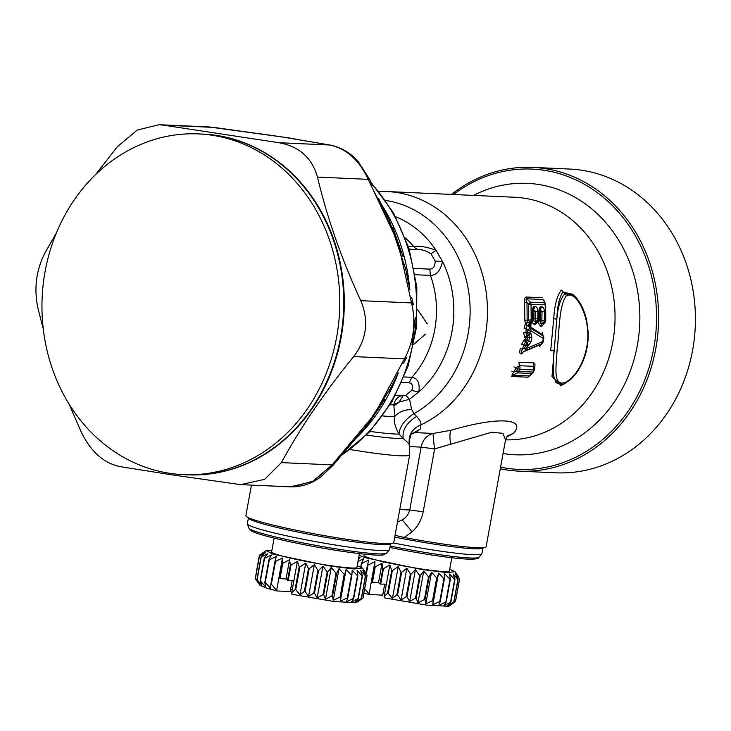 <?xml version="1.0" encoding="UTF-8"?>
<svg xmlns="http://www.w3.org/2000/svg" width="731" height="731" viewBox="0 0 731 731"><rect width="100%" height="100%" fill="white"/><g stroke="black" fill="none" stroke-linecap="round" stroke-linejoin="round"><path stroke-width="1.1" d="M532.661 167.39A152.03 132.722 -87.4 0 1 657.644 299.006A152.03 132.722 -87.4 0 1 564.378 464.185A152.03 132.722 92.6 0 1 519.056 471.157L555.862 472.802A152.03 132.722 -87.4 0 0 601.184 465.83A152.03 132.722 -87.4 0 0 694.45 300.651A152.03 132.722 -87.4 0 0 569.467 169.044L532.661 167.39A152.03 132.722 -87.4 0 0 487.339 174.362A152.03 132.722 92.6 0 0 451.466 194.428M519.056 471.157A152.03 132.722 92.6 0 1 500.296 468.772M507.186 436.16L513.765 433.063C526.713 418.059 496.842 416.707 451.137 430.257L433.282 433.437L415.336 432.633L420.444 428.878L420.69 425.003C421.549 423.304 420.188 420.435 416.633 416.405L413.947 413.682A112.93 98.584 92.6 0 0 469.019 294.054A112.93 98.584 92.6 0 0 385.621 200.431M411.663 390.518L405.659 395.288L409.543 399.236L399.071 402.087L393.936 406.025L394.658 416.707C393.497 420.974 394.95 426.749 399.025 434.031C399.501 426.867 404.453 420.06 413.874 413.609L411.617 409.397L409.543 399.236L418.845 391.88L411.663 390.518C413.353 386.014 412.512 383.446 409.132 382.825L411.9 377.306C417.739 378.274 420.06 383.126 418.845 391.88A100.96 88.131 -87.4 0 0 442.529 261.543L436.023 250.267L430.97 253.758C426.182 250.779 422.043 249.408 418.552 249.646L409.269 249.225M418.552 249.646A11.559 10.097 -87.4 0 1 413.764 246.539C419.311 245.643 426.73 246.886 436.023 250.267A100.96 88.131 -87.4 0 0 395.672 216.769M435.192 261.068L442.529 261.543C440.482 270.735 436.444 275.359 430.422 275.413L429.791 269.127C433.319 268.962 435.119 266.276 435.192 261.068L430.97 253.758M382.724 415.93A57.804 4.331 10.3 0 0 394.658 416.707C398.221 412.247 403.877 409.808 411.617 409.397M399.071 402.087L393.771 404.8C394.795 400.131 397.326 397.125 401.356 395.791L403.11 395.763L399.071 402.087M393.936 406.025L393.771 404.8L390.153 404.837M405.659 395.288L403.11 395.763M369.987 431.409A64.584 4.843 -169.7 0 0 399.025 434.04L403.165 438.426C402.16 430.038 406.646 422.692 416.633 416.405M366.487 435.055A68.376 5.126 10.3 0 0 403.165 438.426C407.121 441.826 409.214 444.046 409.433 445.097L409.433 445.078C407.989 435.63 411.736 428.933 420.69 425.003A121.392 105.977 -87.4 0 0 486.069 291.55A121.392 105.977 -87.4 0 0 386.909 191.531L514.469 197.242A121.392 105.977 -87.4 0 1 614.268 302.332A121.392 105.977 -87.4 0 1 539.798 434.223A121.392 105.977 -87.4 0 1 505.56 439.861L502.891 433.328L491.689 432.249L434.625 448.898C433.41 440.236 432.962 435.082 433.282 433.437A17.343 15.141 92.6 0 0 421.147 447.134L409.725 509.991C408.574 514.359 406.07 517.63 402.214 519.832L397.472 522.126M350.058 449.528A75.147 5.638 10.3 0 0 409.707 454.764L409.058 441.944C410.566 435.53 411.452 432.898 411.717 434.068L420.444 428.878M505.496 440.199L507.213 436.142M506.419 437.302L513.765 433.063M412.613 433.181L415.336 432.633A17.343 15.141 92.6 0 0 411.864 433.912M394.749 537.111A72.259 5.419 10.3 0 0 410.621 540.145A72.259 5.419 10.3 0 0 482.268 548.378L485.384 547.281A75.147 5.638 10.3 0 1 410.868 538.72A75.147 5.638 10.3 0 1 404.079 537.459L412.12 531.839C417.867 526.53 421.568 519.842 423.203 511.764L434.625 448.898L421.147 447.134L409.753 446.623M412.12 531.839L402.214 519.832M423.203 511.764L409.725 509.991L399.756 509.544M395.416 395.699L401.356 395.791M485.384 547.281A75.147 5.638 10.3 0 0 486.142 546.669L505.541 439.907M404.079 537.459L395.069 535.33M251.437 485.11L245.881 515.657A75.147 5.638 10.3 0 0 246.384 516.497A75.147 5.638 10.3 0 0 318.488 534.58A75.147 5.638 10.3 0 0 392.995 543.142A75.147 5.638 10.3 0 0 393.762 542.53L409.707 454.764M246.384 516.497L248.905 518.617A72.259 5.419 10.3 0 0 318.241 536.006A72.259 5.419 10.3 0 0 389.888 544.239L392.995 543.142M248.366 518.16L247.361 523.716A72.259 5.419 10.3 0 0 247.38 523.963A72.259 5.419 10.3 0 0 317.172 541.909A72.259 5.419 10.3 0 0 389.44 549.776A72.259 5.419 10.3 0 0 389.55 549.557L390.555 544.001M393.397 542.959A72.259 5.419 10.3 0 0 409.552 546.048A72.259 5.419 10.3 0 0 481.82 553.915A72.259 5.419 10.3 0 0 481.93 553.696L482.935 548.14M564.524 383.693L560.485 385.886L561.792 384.597M560.467 385.109L552.015 376.447L556.812 319.219C557.397 306.024 559.425 296.95 562.897 291.98L572.976 294.401M553.742 318.652L556.812 319.219C557.799 307.121 560.503 298.577 564.935 293.588L561.353 290.052C557.04 295.69 554.5 305.22 553.742 318.652L550.671 350.798L553.879 350.441L553.413 374.884L555.962 382.742L562.541 384.46L560.275 385.173M563.93 383.93L565.328 382.496C580.222 374.637 589.698 348.915 587.56 330.266C586.819 313.106 575.9 290.847 566.498 295.69L564.935 293.588L574.539 295.854C580.231 301.656 584.261 309.78 586.627 320.242L588.135 331.764C588.592 341.596 586.993 351.127 583.347 360.356C579.994 368.378 575.717 374.784 570.527 379.581L564.131 383.866M566.498 295.69C558.722 305.147 559.334 333.144 557.031 350.789C556.181 367.592 552.7 386.617 565.328 382.496M519.339 365.701L516.113 367.547L517.502 368.762L519.339 365.701L518.937 362.22M511.901 371.43L514.021 372.042L516.113 367.547L513.939 366.962M514.021 372.042C512.221 373.824 511.718 374.875 512.504 375.195L511.344 376.465L528.02 377.205L532.716 372.993L529.171 375.944L512.504 375.195L517.502 372.865L516.607 370.818L518.745 371.403L519.677 369.338L517.502 368.762L516.598 370.809L514.021 372.042M528.02 377.205L531.464 374.171M533.685 366.35L534.626 367.794L534.352 366.441L533.685 366.35L533.383 362.868C535.055 362.832 535.403 364.504 534.425 367.885M534.288 369.52L533.018 372.042L518.745 371.403A3.472 3.025 -87.4 0 1 517.502 372.865L531.766 373.504A3.472 3.025 -87.4 0 0 533.018 372.042L533.383 371.567M519.385 365.701A3.472 3.025 92.6 0 1 519.677 369.338L533.932 369.977L533.639 366.341L533.292 362.859L519.037 362.229L519.385 365.701L533.685 366.341M543.901 300.331L544.851 302.497M532.46 320.808L533.685 318.972L535.348 318.424L536.125 321.512L537.121 321.558L535.33 324.5L539.469 320.872L540.456 320.927C539.926 323.02 540.511 323.906 542.219 323.577L540.547 326.355L541.79 326.41L544.083 323.513M540.547 313.572L540.456 320.927L541.845 320.37L542.219 323.577L544.823 322.736L544.129 323.467M542.384 297.745L526.092 297.014L526.777 298.787C525.836 298.997 525.9 300.267 526.978 302.597L527.179 322.371L525.297 323.915L529.536 327.36L530.395 322.517L529.454 322.334L528.321 326.602M526.092 297.014C524.657 297.864 524.164 299.756 524.602 302.68L526.978 302.597L528.641 304.206L528.705 319.776L529.454 322.334L527.179 322.371L526.311 325.304L525.954 332.87L526.594 335.474L527.48 336.041L528.997 335.584L528.093 335.026L526.594 335.474L524.748 337.74L525.342 338.115L527.48 336.041L527.819 337.749L525.342 338.115M524.602 302.68L524.849 320.224L531.172 319.886L531.026 304.151A3.472 3.025 -87.4 0 0 530.322 302.168L528.641 304.206L545.216 304.781L545.308 320.525L544.312 320.48L544.449 311.625C544.166 308.509 543.224 306.883 541.616 306.764L540.099 309.981M524.849 320.224L525.297 323.915L524.136 328.265L526.503 328.457L527.901 330.147L529.929 327.826L529.536 327.36L530.313 327.57L530.953 322.901L531.665 322.161L530.98 322.874M537.989 322.289L540.547 326.355M539.478 310.108L540.282 310.017L540.584 312.146L540.273 319.273L539.478 320.882M537.998 322.28L538.053 320.37M533.986 312.822L533.959 318.981C533.475 321.083 534.096 321.969 535.823 321.631L537.669 321.512M535.33 324.5L534.142 324.445L536.125 321.512A3.472 3.025 -87.4 0 0 537.806 318.515L537.879 311.324C537.596 308.208 536.645 306.591 535.046 306.463L534.864 306.453C533.301 306.444 532.46 307.979 532.323 311.077L532.351 319.94M530.523 324.93L530.962 322.901L530.852 327.296L530.523 324.93L531.803 322.024L534.142 324.445M532.899 309.816L533.712 309.716L534.014 311.854L533.694 318.972M543.389 337.219L542.265 332.13L542.576 334.697L530.87 327.305M542.576 334.697L543.581 336.635L542.576 334.697M526.411 341.962L527.59 342.821L528.486 345.79L525.077 345.873L523.698 344.877L525.342 342.437L524.419 339.613L521.358 344.511L523.698 344.877L522.601 349.18C520.874 351.766 520.975 352.735 522.884 352.104L541.077 344.319M540.721 344.548L542.018 343.543L539.569 346.631L540.721 344.557M527.892 330.147L527.608 332.358L529.966 332.596L530.258 330.357L543.325 338.572L542.758 341.615L541.57 343.853L525.699 350.469L522.875 352.104L521.779 353.95C519.741 354.188 519.248 352.461 520.289 348.769L522.601 349.18L524.538 348.038L525.708 350.469L527.407 346.247L526.512 343.268L525.342 342.437L527.343 340.28L525.123 339.312L526.375 341.925M524.419 339.613L525.123 339.312M527.343 340.28L527.819 337.759L529.491 337.256L528.997 335.584L530.87 333.162L529.966 332.596L528.093 335.026L527.608 332.358L523.588 332.632L524.748 337.74M543.901 300.313L545.372 303.685L543.069 299.509L526.777 298.787L530.322 302.168L544.504 302.798A3.472 3.025 92.6 0 1 545.216 304.781L545.427 304.955M539.898 309.981L541.433 306.755C539.871 306.737 539.03 308.272 538.893 311.369L538.811 318.561A3.472 3.025 92.6 0 1 537.121 321.558L538.327 320.818L537.623 321.558M545.49 320.534L545.308 320.525A3.472 3.025 92.6 0 1 543.626 323.467L542.63 323.422A3.472 3.025 -87.4 0 0 544.312 320.48L541.845 320.37L542.018 311.607L540.584 312.137M544.449 311.625L542.018 311.607L540.282 310.017M530.861 327.296L530.313 327.579M538.994 318.588L535.348 318.424L535.448 311.315L534.014 311.845M537.879 311.324L535.448 311.315L533.712 309.725M531.062 322.636L530.88 322.599A3.472 3.025 92.6 0 0 532.168 319.931L531.172 319.886A3.472 3.025 -87.4 0 1 529.993 322.462L529.217 327.15M529.948 327.506L530.88 322.599L530.395 322.517M533.338 309.67L534.864 306.453M533.52 309.679L535.046 306.463M527.901 330.147L530.258 330.357L529.929 327.826L543.042 335.849L543.562 338.398M542.996 341.414L526.868 348.431L524.538 348.038L526.512 343.268L528.741 341.286L529.491 337.256L531.848 337.539L530.87 333.162M528.486 345.79L531.09 341.605L528.741 341.286L527.353 340.29M531.09 341.605L531.848 337.539M413.865 344.292L425.405 334.222M417.684 309.816L427.288 323.833M451.813 557.753L449.41 570.984A43.357 3.253 -169.7 0 1 418.114 568.462A43.357 3.253 -169.7 0 1 370.443 558.402A43.357 3.253 -169.7 0 1 364.093 555.478L364.34 554.162M360.721 553.769L359.378 553.924M359.131 555.268L365.61 557.762L421.376 569.44L446.632 572.556L455.011 571.715L449.72 569.275M358.327 559.672L360.136 557.314L358.619 558.064M459.47 578.733L459.607 578.952A54.916 4.121 -169.7 0 1 459.552 578.998L455.331 573.826L458.081 579.4A54.916 4.121 -169.7 0 1 457.908 579.418L453.147 574.073L454.965 579.519A54.916 4.121 -169.7 0 1 454.682 579.519L449.538 574.027L450.351 579.327A54.916 4.121 -169.7 0 1 449.967 579.299L444.631 573.689L444.384 578.806A54.916 4.121 -169.7 0 1 443.909 578.76L438.563 573.067L437.239 577.993A54.916 4.121 -169.7 0 1 436.69 577.929L431.528 572.181L429.134 576.905A54.916 4.121 -169.7 0 1 428.53 576.814L423.733 571.066L420.325 575.571A54.916 4.121 -169.7 0 1 419.676 575.461L415.409 569.732L411.069 574.027A54.916 4.121 -169.7 0 1 410.393 573.917L406.82 568.243L401.648 572.336A54.916 4.121 -169.7 0 1 400.981 572.209L398.221 566.635L392.355 570.536A54.916 4.121 -169.7 0 1 391.706 570.408L389.879 564.962L383.464 568.691A54.916 4.121 -169.7 0 1 382.852 568.563L382.048 563.263L375.25 566.854A54.916 4.121 -169.7 0 1 374.701 566.726L374.948 561.6L367.967 565.072A54.916 4.121 -169.7 0 1 367.483 564.953L368.817 560.028L361.827 563.409A54.916 4.121 -169.7 0 1 361.434 563.299L363.828 558.585L358.016 561.408M391.706 570.408L387.576 593.097L384.067 596.761L389.879 564.962M392.355 570.536L388.234 593.225A54.916 4.121 -169.7 0 1 387.576 593.097M367.967 565.072L366.395 573.707M367.483 564.953L366.003 573.131M361.434 563.299L360.758 567.028M361.827 563.409L361.141 567.21M400.981 572.209L396.851 594.897L392.456 598.397L388.234 593.225M401.648 572.336L397.527 595.025A54.916 4.121 -169.7 0 1 396.851 594.897M420.325 575.571L416.204 598.25A54.916 4.121 -169.7 0 1 415.546 598.15L409.643 601.494L406.948 596.715A54.916 4.121 -169.7 0 1 406.272 596.597L401.054 600.005L397.527 595.025M419.676 575.461L415.546 598.15M429.134 576.905L425.013 599.594A54.916 4.121 -169.7 0 1 424.4 599.502L417.958 602.819L416.204 598.25M428.53 576.814L424.4 599.502M437.239 577.993L433.117 600.681A54.916 4.121 -169.7 0 1 432.56 600.608L425.753 603.943L425.013 599.594M436.69 577.929L432.56 600.608M444.384 578.806L440.263 601.494A54.916 4.121 -169.7 0 1 439.788 601.449L432.798 604.829L433.117 600.681M443.909 578.76L439.788 601.449M450.351 579.327L446.23 602.006A54.916 4.121 -169.7 0 1 445.846 601.988L438.865 605.451L440.263 601.494M449.967 579.299L445.846 601.988M454.965 579.519L450.844 602.207A54.916 4.121 -169.7 0 1 450.561 602.207L443.772 605.789L446.23 602.006M454.682 579.519L450.561 602.207M458.081 579.4L453.96 602.079A54.916 4.121 -169.7 0 1 453.787 602.106L447.372 605.835L450.844 602.207M457.908 579.418L453.787 602.106M459.607 578.952L455.486 601.64A54.916 4.121 -169.7 0 1 455.431 601.677L448.724 606.291L426.685 605.131L384.415 597.867L384.095 596.77M459.552 578.998L455.431 601.677L449.556 605.579L453.96 602.079M410.393 573.917L406.272 596.597M411.069 574.027L406.948 596.715M363.901 593.079L369.594 594.541L364.705 588.683M374.701 566.726L371.905 582.114L371.467 580.825L374.948 561.6M369.246 593.408L371.485 580.889M438.563 573.067L432.798 604.829M431.528 572.181L425.753 603.943M423.733 571.066L417.958 602.819M415.409 569.732L409.643 601.494M406.82 568.243L401.054 600.005M398.221 566.635L392.456 598.397M382.852 568.563L380.056 583.959L378.539 582.57L371.905 582.114M383.464 568.691L380.668 584.087L380.056 583.959M375.25 566.854L372.454 582.251M369.594 594.541L382.715 595.125L384.707 584.133M384.734 593.133A23.127 1.736 10.3 0 0 383.108 592.978M386.297 584.16L380.668 584.087M378.539 582.57L382.048 563.263M359.433 553.623L356.929 567.411A43.357 3.253 -169.7 0 1 325.633 564.899A43.357 3.253 -169.7 0 1 277.963 554.829A43.357 3.253 -169.7 0 1 271.612 551.905L274.116 538.117M271.923 550.196L266.111 550.626L273.12 554.189L328.886 565.867L354.142 568.983L362.521 568.142L357.231 565.703M366.989 575.16L367.117 575.379A54.916 4.121 -169.7 0 1 367.063 575.425L362.841 570.253L365.591 575.827A54.916 4.121 -169.7 0 1 365.427 575.845L360.657 570.5L362.475 575.946A54.916 4.121 -169.7 0 1 362.192 575.946L357.057 570.454L357.861 575.754A54.916 4.121 -169.7 0 1 357.477 575.726L352.15 570.116L351.894 575.242A54.916 4.121 -169.7 0 1 351.419 575.187L346.083 569.504L344.749 574.42A54.916 4.121 -169.7 0 1 344.2 574.356L339.047 568.617L336.653 573.332A54.916 4.121 -169.7 0 1 336.041 573.241L331.244 567.494L327.835 571.998A54.916 4.121 -169.7 0 1 327.186 571.889L322.928 566.169L318.579 570.463A54.916 4.121 -169.7 0 1 317.912 570.344L314.339 564.67L309.167 568.764A54.916 4.121 -169.7 0 1 308.491 568.645L305.741 563.062L299.865 566.973A54.916 4.121 -169.7 0 1 299.217 566.836L297.398 561.39L290.984 565.118A54.916 4.121 -169.7 0 1 290.371 564.99L289.558 559.69L282.769 563.281A54.916 4.121 -169.7 0 1 282.212 563.153L282.468 558.036L275.477 561.499A54.916 4.121 -169.7 0 1 275.002 561.381L276.327 556.455L269.346 559.836A54.916 4.121 -169.7 0 1 268.953 559.727L271.347 555.012L264.54 558.347A54.916 4.121 -169.7 0 1 264.247 558.246L267.656 553.742L261.214 557.059A54.916 4.121 -169.7 0 1 261.031 556.976L265.38 552.682L259.468 556.026A54.916 4.121 -169.7 0 1 259.404 555.962L264.576 551.868L259.35 555.277A54.916 4.121 -169.7 0 1 259.414 555.24L266.111 550.626M259.35 555.277L255.366 578.184M264.247 558.246L260.126 580.935L261.881 585.504L257.084 579.747A54.916 4.121 -169.7 0 1 256.91 579.665L259.606 584.444L255.338 578.714A54.916 4.121 -169.7 0 1 255.283 578.65L259.825 585.202L266.934 588.217L277.104 590.968L290.225 591.553L292.226 580.56M264.54 558.347L260.41 581.026A54.916 4.121 -169.7 0 1 260.126 580.935M261.214 557.059L257.084 579.747M261.031 556.976L256.91 579.665M259.404 555.962L255.283 578.65M259.468 556.026L255.338 578.714M299.217 566.836L295.096 589.524L291.587 593.188L297.398 561.39M299.865 566.973L295.744 589.652A54.916 4.121 -169.7 0 1 295.096 589.524M275.477 561.499L271.356 584.188A54.916 4.121 -169.7 0 1 270.881 584.06L270.561 588.217L265.216 582.525A54.916 4.121 -169.7 0 1 264.832 582.415L265.572 586.774L260.41 581.026M275.002 561.381L270.881 584.06M268.953 559.727L264.832 582.415M269.346 559.836L265.216 582.525M308.491 568.645L304.37 591.324L299.966 594.824L295.744 589.652M309.167 568.764L305.037 591.452A54.916 4.121 -169.7 0 1 304.37 591.324M327.835 571.998L323.714 594.687A54.916 4.121 -169.7 0 1 323.065 594.577L317.153 597.921L314.458 593.143A54.916 4.121 -169.7 0 1 313.791 593.033L308.564 596.432L305.037 591.452M327.186 571.889L323.065 594.577M336.653 573.332L332.532 596.021A54.916 4.121 -169.7 0 1 331.92 595.929L325.478 599.256L323.714 594.687M336.041 573.241L331.92 595.929M344.749 574.42L340.628 597.108A54.916 4.121 -169.7 0 1 340.079 597.035L333.272 600.37L332.532 596.021M344.2 574.356L340.079 597.035M351.894 575.242L347.773 597.921A54.916 4.121 -169.7 0 1 347.298 597.876L340.308 601.257L340.628 597.108M351.419 575.187L347.298 597.876M357.861 575.754L353.74 598.442A54.916 4.121 -169.7 0 1 353.356 598.415L346.375 601.878L347.773 597.921M357.477 575.726L353.356 598.415M362.475 575.946L358.354 598.634A54.916 4.121 -169.7 0 1 358.071 598.634L351.282 602.216L353.74 598.442M362.192 575.946L358.071 598.634M365.591 575.827L361.47 598.506A54.916 4.121 -169.7 0 1 361.297 598.534L354.882 602.262L358.354 598.634M365.427 575.845L361.297 598.534M367.117 575.379L362.996 598.068A54.916 4.121 -169.7 0 1 362.941 598.104L356.244 602.719L334.204 601.558L291.934 594.294L291.605 593.197M367.063 575.425L362.941 598.104L357.075 602.015L361.47 598.506M317.912 570.344L313.791 593.033M318.579 570.463L314.458 593.143M277.104 590.968L271.356 584.188M279.014 577.234L282.468 558.036M276.766 589.835L278.995 577.316M346.083 569.504L340.308 601.257M339.047 568.617L333.272 600.37M331.244 567.494L325.478 599.256M322.928 566.169L317.153 597.921M314.339 564.67L308.564 596.432M305.741 563.062L299.966 594.824M290.371 564.99L287.566 580.387L286.049 578.998L279.416 578.541L278.986 577.252M290.984 565.118L288.188 580.515L287.566 580.387M282.212 563.153L279.416 578.541M282.769 563.281L279.973 578.678M292.245 589.561A23.127 1.736 10.3 0 0 290.618 589.405M293.807 580.588L288.188 580.515M286.049 578.998L289.558 559.69M203.017 134.111A170.533 148.877 -87.4 0 1 220.214 136.03A170.533 148.877 -87.4 0 1 343.415 321.01A170.533 148.877 -87.4 0 1 187.757 474.83L187.191 474.803A170.533 148.877 -87.4 0 0 342.857 320.991A170.533 148.877 -87.4 0 0 219.647 136.003A170.533 148.877 -87.4 0 0 202.46 134.084L198.512 133.91A170.533 148.877 -87.4 0 0 42.846 287.722A170.533 148.877 -87.4 0 0 166.056 472.701A170.533 148.877 -87.4 0 0 183.243 474.629A170.533 148.877 -87.4 0 0 338.91 320.808A170.533 148.877 -87.4 0 0 215.709 135.829A170.533 148.877 -87.4 0 0 198.512 133.91M244.264 484.79L292.555 486.892L313.645 480.952L332.166 464.889L333.162 465.199L359.615 433.885M163.059 124.882L213.955 127.404L161.067 124.855M371.147 185.656C381.326 205.667 390.436 225.157 398.496 244.127L411.544 302.936L398.13 242.994L368.25 179.351C359.095 159.815 346.192 148.356 329.553 144.976L324.381 144.108L329.553 144.976C346.156 148.402 359.058 159.861 368.25 179.351L371.147 185.656L372.298 185.281L369.356 178.894L358.592 162.163C350.862 153.044 341.34 147.333 330.01 145.03L282.659 137.026L220.835 128.373M68.988 403.905L81.324 432.222C90.827 451.703 103.729 463.162 120.021 466.597L170.798 474.684L240.654 484.635L264.622 479.353L281.389 462.613C300.816 427.059 324.911 391.725 353.694 356.591C366.724 339.358 369.073 320.708 360.767 300.669C341.651 259.258 327.223 218.057 317.473 177.076C312 157.768 299.098 146.31 278.776 142.7L163.168 125.129L213.955 127.404L220.515 128.327L209.002 126.947L159.431 124.727M360.767 300.669L411.544 302.936C416.14 322.819 413.792 341.459 404.481 358.866L401.511 364.276L403.695 362.841L406.71 357.331L404.481 358.866C413.837 341.478 416.195 322.828 411.544 302.936L413.426 304.717L411.9 298.367L410.045 296.704M336.543 459.543L375.149 413.518L401.511 364.276L374.446 414.486L332.166 464.889L336.543 459.543L337.594 459.781M390.272 388.846L365.208 427.434L344.182 451.804M389.285 220.068L405.705 269.246M220.515 128.327L283.372 137.145M163.168 125.129L159.12 124.709L137.181 130.081L117.408 146.675L95.523 174.654M43.284 329.014L38.03 308.628C33.745 288.763 36.102 270.123 45.094 252.707L56.333 233.079M290.28 486.855L312.484 481.583L332.166 464.889L285.337 462.796M317.473 177.076L368.25 179.351L369.356 178.894M278.776 142.7L330.01 145.03M384.935 399.236L367.784 424.391M392.702 227.149L402.973 256.471M453.448 194.51A150.303 131.214 92.6 0 1 487.221 175.988A150.303 131.214 92.6 0 1 650.901 273.897A150.303 131.214 92.6 0 1 563.382 462.504A150.303 131.214 92.6 0 1 500.589 467.155M503.074 453.522A135.847 118.596 -87.4 0 0 555.651 448.551A135.847 118.596 -87.4 0 0 634.764 278.082A135.847 118.596 -87.4 0 0 486.809 189.585A135.847 118.596 -87.4 0 0 473.496 195.415M408.337 246.292L413.764 246.539A92.49 80.748 -87.4 0 0 405.422 238.068M404.142 376.958L411.9 377.306A92.49 80.748 -87.4 0 0 430.422 275.413L415.235 274.728M414.111 268.432L429.791 269.127M409.132 382.825L401.822 382.496M450.744 444.649C449.538 437.129 449.666 432.332 451.137 430.257M386.598 553.111L383.693 554.719C379.974 556.373 352.022 553.458 316.267 546.98C281.225 540.556 254.132 533.575 250.934 530.551L248.869 528.084A70.057 5.254 10.3 0 0 316.532 545.49A70.057 5.254 10.3 0 0 386.598 553.111L389.44 549.776M390.19 546.02A70.057 5.254 10.3 0 0 408.912 549.63A70.057 5.254 10.3 0 0 478.979 557.25L481.82 553.915M354.919 439.285A171.575 149.782 -87.4 0 0 398.294 372.911A171.575 149.782 -87.4 0 1 354.919 439.285M409.662 288.69A171.575 149.782 -87.4 0 0 381.399 204.333A171.575 149.782 -87.4 0 1 409.662 288.69M291.952 138.442A171.337 149.581 -87.4 0 0 284.88 137.364A171.337 149.581 -87.4 0 1 291.952 138.442A171.337 149.581 -87.4 0 1 296.073 139.246A171.337 149.581 -87.4 0 0 291.952 138.442M341.185 455.404A171.337 149.581 -87.4 0 0 371.576 183.709A171.337 149.581 -87.4 0 1 341.185 455.404M282.659 137.026L324.381 144.108M353.694 356.591L404.481 358.866L401.511 364.276M281.389 462.613L332.166 464.889M209.002 126.947L283.034 137.072L324.829 144.162M378.941 191.495L386.909 191.531M411.745 434.05L412.631 433.099M248.869 528.084L247.38 523.963M478.979 557.25C479.39 558.484 476.301 559.142 469.713 559.233C456.455 558.74 436.096 556.035 408.656 551.119L389.925 547.501M574.255 295.598L572.693 294.154M534.626 367.794A3.472 3.472 0 0 1 534.407 369.84L533.493 371.905A3.472 3.472 0 0 1 532.716 372.993M542.018 343.543L541.041 344.347M544.796 322.773A3.472 3.472 0 0 0 545.755 320.543L545.655 304.864A3.472 3.472 0 0 0 545.372 303.694M531.656 322.179A3.472 3.472 0 0 0 532.607 319.959L532.908 309.688M538.308 320.845A3.472 3.472 0 0 0 539.25 318.588L539.478 309.981M542.018 343.552A3.472 3.472 0 0 0 543.206 341.56L543.773 338.535A3.472 3.472 0 0 0 543.572 336.616M455.011 571.715L458.41 576.595M428.923 570.564L429.015 570.07M383.419 562.294L383.51 561.801M362.521 568.142L365.92 573.022M336.434 566.991L336.525 566.498M290.938 558.722L291.029 558.228M415.235 317.364L412.019 344.557M298.568 139.676L295.498 139.146M282.998 137.062L256.636 133.298M292.162 138.461L284.834 137.355L292.162 138.461M370.891 182.211L393.406 212.712L408.995 248.357L416.844 287.201L416.542 327.15L408.108 366.048L391.99 401.785L369.027 432.423L340.445 456.29L369.027 432.423L391.99 401.785L408.108 366.048L416.542 327.15L416.844 287.201L408.995 248.357L393.406 212.712L370.891 182.211M187.757 474.83L183.243 474.629M241.075 484.644L290.536 486.864C301.4 487.047 311.388 483.803 320.489 477.142L333.162 465.199M398.285 372.929L388.965 391.487M378.448 198.32L389.376 220.241M409.945 289.979L405.358 267.464"/></g></svg>
